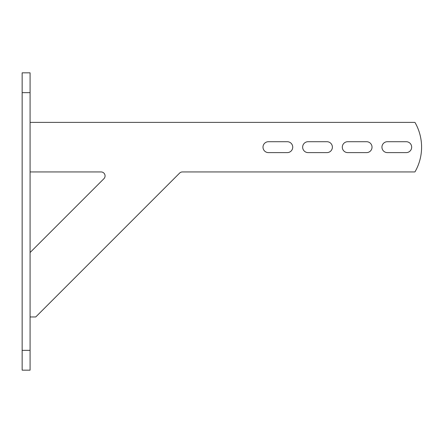 <?xml version="1.0" encoding="UTF-8"?>
<svg xmlns="http://www.w3.org/2000/svg" width="443" height="443" viewBox="0 0 443 443"><rect width="100%" height="100%" fill="white"/><g stroke="black" fill="none" stroke-linecap="round" stroke-linejoin="round"><path stroke-width="0.66" d="M30.08 72.829L30.08 92.648L22.15 92.648L22.15 72.829L30.08 72.829M30.08 350.352L30.08 370.171L22.15 370.171L22.15 350.352L30.08 350.352L30.08 92.648M22.15 350.352L22.15 92.648M347.744 141.71A5.449 5.449 0 0 0 342.295 147.165A5.449 5.449 0 0 0 347.744 152.614L366.577 152.614A5.449 5.449 0 0 0 372.026 147.165A5.449 5.449 0 0 0 366.577 141.71L347.744 141.71M268.452 141.71A5.449 5.449 0 0 0 263.004 147.165A5.449 5.449 0 0 0 268.452 152.614L287.285 152.614A5.449 5.449 0 0 0 292.734 147.165A5.449 5.449 0 0 0 287.285 141.71L268.452 141.71M387.392 141.71A5.449 5.449 0 0 0 381.938 147.165A5.449 5.449 0 0 0 387.392 152.614L406.225 152.614A5.449 5.449 0 0 0 411.674 147.165A5.449 5.449 0 0 0 406.225 141.71L387.392 141.71M308.101 141.71A5.449 5.449 0 0 0 302.647 147.165A5.449 5.449 0 0 0 308.101 152.614L326.928 152.614A5.449 5.449 0 0 0 332.383 147.165A5.449 5.449 0 0 0 326.928 141.71L308.101 141.71M30.08 316.468A0.493 0.493 0 0 0 30.573 316.966L35.534 316.966A0.493 0.493 0 0 0 35.883 316.823L179.603 173.102A3.965 3.965 0 0 1 182.405 171.945L414.659 171.945A0.493 0.493 0 0 0 415.091 171.69A49.555 49.555 0 0 0 415.091 122.633A0.493 0.493 0 0 0 414.659 122.384L30.573 122.384A0.493 0.493 0 0 0 30.08 122.877M30.08 171.447A0.493 0.493 0 0 0 30.573 171.945L101.104 171.945A3.965 3.965 0 0 1 103.911 178.712L30.224 252.394A0.493 0.493 0 0 0 30.08 252.748"/></g></svg>
